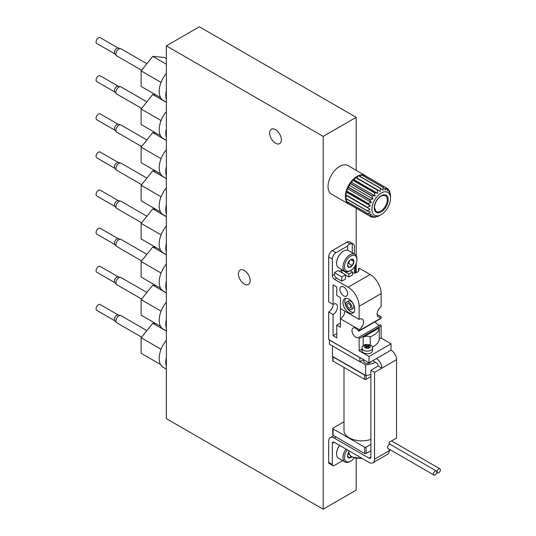 <?xml version="1.0" encoding="UTF-8"?>
<svg xmlns="http://www.w3.org/2000/svg" width="536" height="536" viewBox="0 0 536 536"><rect width="100%" height="100%" fill="white"/><g stroke="black" fill="none" stroke-linecap="round" stroke-linejoin="round"><path stroke-width="0.8" d="M381.217 214.568L377.458 216.638A16.475 9.507 -60 0 1 377.277 216.718L377.632 216.236L374.517 217.455A16.475 9.507 -60 0 1 374.349 217.475L375.16 216.484L371.87 217.254A16.475 9.507 -60 0 1 371.723 217.207L373.036 215.827L369.706 216.042A16.475 9.507 -60 0 1 369.592 215.934L371.408 214.313L368.165 213.904A16.475 9.507 -60 0 1 368.091 213.743L370.383 212.048L367.354 210.983A16.475 9.507 -60 0 1 367.328 210.789L370.034 209.187L367.328 207.486A16.475 9.507 -60 0 1 367.354 207.265L370.383 205.925L368.091 203.647A16.475 9.507 -60 0 1 368.165 203.412L371.408 202.481L369.592 199.727A16.475 9.507 -60 0 1 369.706 199.493L373.036 199.084L371.723 195.995A16.475 9.507 -60 0 1 371.87 195.781L375.16 195.982L374.349 192.699A16.475 9.507 -60 0 1 374.517 192.525L377.632 193.369L377.277 190.072A16.475 9.507 -60 0 1 377.458 189.938L380.285 191.432L380.319 188.29A16.475 9.507 -60 0 1 380.5 188.216L382.938 190.307L383.26 187.473A16.475 9.507 -60 0 1 383.434 187.459L385.411 190.059L385.907 187.68A16.475 9.507 -60 0 1 386.054 187.721L387.535 190.715L388.071 188.893A16.475 9.507 -60 0 1 388.185 188.994L389.163 192.23L389.612 191.024A16.475 9.507 -60 0 1 389.685 191.185L390.188 194.494L390.422 193.945A16.475 9.507 -60 0 1 390.449 194.139L390.536 198.427A13.179 7.611 -60 0 1 381.217 214.568A13.179 7.611 -60 0 1 371.897 209.187A13.179 7.611 -60 0 1 381.217 193.047A13.179 7.611 -60 0 1 390.536 198.427M369.706 216.042L347.804 203.399A16.475 9.507 120 0 0 348.755 204.089L331.456 194.099A16.475 9.507 -60 0 1 328.039 186.555A16.475 9.507 -60 0 1 335.235 169.979A16.475 9.507 -60 0 1 347.924 165.564L365.224 175.553A16.475 9.507 120 0 0 364.152 175.078L388.071 188.893M367.328 207.486L345.432 194.843A16.475 9.507 120 0 0 345.345 196.545A16.475 9.507 120 0 0 345.432 198.146L367.328 210.789M367.354 207.265L345.452 194.622A16.475 9.507 120 0 1 346.196 191.004L347.087 192.478L345.452 194.622M368.091 203.647L346.196 191.004M368.165 203.412L346.263 190.769A16.475 9.507 120 0 1 347.697 187.084L348.112 189.027L346.263 190.769M369.592 199.727L347.697 187.084M369.706 199.493L347.804 186.85A16.475 9.507 120 0 1 349.827 183.352L349.74 185.637L347.804 186.85M371.723 195.995L349.827 183.352M371.87 195.781L349.975 183.138A16.475 9.507 120 0 1 352.447 180.056L351.864 182.528L349.975 183.138M374.349 192.699L352.447 180.056M374.517 192.525L352.621 179.882A16.475 9.507 120 0 1 355.381 177.429L354.336 179.922L352.621 179.882M377.277 190.072L355.381 177.429M377.458 189.938L355.562 177.295A16.475 9.507 120 0 1 358.423 175.647L356.989 177.986L355.562 177.295M380.319 188.29L358.423 175.647M380.5 188.216L358.604 175.574A16.475 9.507 120 0 1 361.365 174.83L360.031 176.398M383.26 187.473L361.365 174.83M383.434 187.459L361.532 174.816A16.475 9.507 120 0 1 364.011 175.038L363.153 175.748M385.907 187.68L364.011 175.038M366.175 176.25A16.475 9.507 120 0 0 365.224 175.553M389.612 191.024L388.647 190.468M390.422 193.945L390.087 193.751M377.277 216.718L376.942 216.524M374.349 217.475L373.378 216.913M371.723 217.207L349.827 204.564A16.475 9.507 120 0 1 348.755 204.089M369.592 215.934L347.697 203.291A16.475 9.507 120 0 1 346.263 201.261L368.165 213.904M368.091 213.743L346.196 201.101A16.475 9.507 120 0 1 345.452 198.34L367.354 210.983M323.181 509.2L166.348 418.65L166.348 45.862L323.181 136.412L323.181 509.2L356.199 490.139L356.199 458.528M323.181 136.412L356.199 117.351L199.365 26.8L166.348 45.862M356.199 117.351L356.199 170.341M356.199 208.243L356.199 255.665M356.199 263.498L356.199 272.677M275.491 143.192A8.301 4.791 -120 0 0 279.638 143.601A8.301 4.791 -120 0 0 279.638 134.013A8.301 4.791 -120 0 0 271.337 129.223A8.301 4.791 -120 0 0 270.064 135.876A8.301 4.791 -120 0 0 275.491 143.192M244.302 284.047A8.301 4.791 -120 0 0 248.456 284.455A8.301 4.791 -120 0 0 248.456 274.868A8.301 4.791 -120 0 0 240.155 270.077A8.301 4.791 -120 0 0 238.882 276.73A8.301 4.791 -120 0 0 244.302 284.047M166.348 366.336A19.457 11.236 -60 0 1 165.792 362.202A19.457 11.236 -60 0 1 166.348 357.438M166.348 340.327A19.457 11.236 120 0 0 159.192 358.39A19.457 11.236 120 0 0 163.219 367.301L166.348 369.103M166.348 328.206A19.457 11.236 -60 0 1 165.792 324.079A19.457 11.236 -60 0 1 166.348 319.315M166.348 302.197A19.457 11.236 120 0 0 159.192 320.267A19.457 11.236 120 0 0 163.219 329.171L166.348 330.973M166.348 290.083A19.457 11.236 -60 0 1 165.792 285.949A19.457 11.236 -60 0 1 166.348 281.186M166.348 264.074A19.457 11.236 120 0 0 159.192 282.137A19.457 11.236 120 0 0 163.219 291.048L166.348 292.85M166.348 251.954A19.457 11.236 -60 0 1 165.792 247.826A19.457 11.236 -60 0 1 166.348 243.063M166.348 225.944A19.457 11.236 120 0 0 159.192 244.014A19.457 11.236 120 0 0 163.219 252.918L166.348 254.721M166.348 213.831A19.457 11.236 -60 0 1 165.792 209.697A19.457 11.236 -60 0 1 166.348 204.933M166.348 187.821A19.457 11.236 120 0 0 159.192 205.884A19.457 11.236 120 0 0 163.219 214.795L166.348 216.598M166.348 175.701A19.457 11.236 -60 0 1 165.792 171.574A19.457 11.236 -60 0 1 166.348 166.81M166.348 149.691A19.457 11.236 120 0 0 159.192 167.761A19.457 11.236 120 0 0 163.219 176.666L166.348 178.468M166.348 137.578A19.457 11.236 -60 0 1 165.792 133.444A19.457 11.236 -60 0 1 166.348 128.68M166.348 111.568A19.457 11.236 120 0 0 159.192 129.632A19.457 11.236 120 0 0 163.219 138.543L166.348 140.345M166.348 99.448A19.457 11.236 -60 0 1 165.792 95.321A19.457 11.236 -60 0 1 166.348 90.557M166.348 73.439A19.457 11.236 120 0 0 159.192 91.509A19.457 11.236 120 0 0 163.219 100.413L166.348 102.222M160.559 97.632L141.122 86.403L141.122 70.873L152.773 56.387L164.418 57.426L166.348 58.538M152.773 56.387L166.348 64.219M141.122 70.873L161.075 82.397M114.972 53.989L96.788 43.49A3.37 1.95 -60 0 1 96.091 41.942A3.37 1.95 -60 0 1 97.559 38.552A3.37 1.95 -60 0 1 100.158 37.647L118.342 48.146M141.611 70.27L116.794 55.938A4.147 2.399 -60 0 1 116.439 55.65L114.845 53.841A3.37 1.95 -60 0 1 114.436 52.535A3.37 1.95 -60 0 1 115.702 49.372A3.37 1.95 -60 0 1 118.154 48.106L120.513 48.588A4.147 2.399 -60 0 1 120.948 48.749L146.877 63.717M116.439 55.65A4.147 2.399 -60 0 1 115.937 54.042A4.147 2.399 -60 0 1 117.498 50.143A4.147 2.399 -60 0 1 120.513 48.588M160.559 135.755L141.122 124.533L141.122 109.002L152.773 94.51L166.348 102.349M152.773 94.51L155.601 94.765M141.122 109.002L161.075 120.52M114.972 92.112L96.788 81.613A3.37 1.95 -60 0 1 96.091 80.072A3.37 1.95 -60 0 1 97.559 76.675A3.37 1.95 -60 0 1 100.158 75.777L118.342 86.269M141.611 108.393L116.794 94.068A4.147 2.399 -60 0 1 116.439 93.773L114.845 91.971A3.37 1.95 -60 0 1 114.436 90.664A3.37 1.95 -60 0 1 115.702 87.495A3.37 1.95 -60 0 1 118.154 86.236L120.513 86.711A4.147 2.399 -60 0 1 120.948 86.879L146.877 101.847M116.439 93.773A4.147 2.399 -60 0 1 115.937 92.165A4.147 2.399 -60 0 1 117.498 88.273A4.147 2.399 -60 0 1 120.513 86.711M160.559 173.878L141.122 162.656L141.122 147.125L152.773 132.64L166.348 140.472M152.773 132.64L155.601 132.888M141.122 147.125L161.075 158.649M114.972 130.241L96.788 119.742A3.37 1.95 -60 0 1 96.091 118.195A3.37 1.95 -60 0 1 97.559 114.805A3.37 1.95 -60 0 1 100.158 113.9L118.342 124.399M141.611 146.516L116.794 132.191A4.147 2.399 -60 0 1 116.439 131.896L114.845 130.094A3.37 1.95 -60 0 1 114.436 128.787A3.37 1.95 -60 0 1 115.702 125.625A3.37 1.95 -60 0 1 118.154 124.359L120.513 124.841A4.147 2.399 -60 0 1 120.948 125.002L146.877 139.97M116.439 131.896A4.147 2.399 -60 0 1 115.937 130.288A4.147 2.399 -60 0 1 117.498 126.396A4.147 2.399 -60 0 1 120.513 124.841M160.559 212.008L141.122 200.786L141.122 185.255L152.773 170.763L166.348 178.602M152.773 170.763L155.601 171.018M141.122 185.255L161.075 196.772M114.972 168.364L96.788 157.865A3.37 1.95 -60 0 1 96.091 156.324A3.37 1.95 -60 0 1 97.559 152.928A3.37 1.95 -60 0 1 100.158 152.023L118.342 162.522M141.611 184.645L116.794 170.321A4.147 2.399 -60 0 1 116.439 170.026L114.845 168.224A3.37 1.95 -60 0 1 114.436 166.917A3.37 1.95 -60 0 1 115.702 163.748A3.37 1.95 -60 0 1 118.154 162.488L120.513 162.964A4.147 2.399 -60 0 1 120.948 163.132L146.877 178.099M116.439 170.026A4.147 2.399 -60 0 1 115.937 168.418A4.147 2.399 -60 0 1 117.498 164.525A4.147 2.399 -60 0 1 120.513 162.964M160.559 250.131L141.122 238.909L141.122 223.378L152.773 208.893L166.348 216.725M152.773 208.893L155.601 209.141M141.122 223.378L161.075 234.902M114.972 206.494L96.788 195.995A3.37 1.95 -60 0 1 96.091 194.447A3.37 1.95 -60 0 1 97.559 191.057A3.37 1.95 -60 0 1 100.158 190.153L118.342 200.652M141.611 222.768L116.794 208.444A4.147 2.399 -60 0 1 116.439 208.149L114.845 206.347A3.37 1.95 -60 0 1 114.436 205.04A3.37 1.95 -60 0 1 115.702 201.878A3.37 1.95 -60 0 1 118.154 200.611L120.513 201.094A4.147 2.399 -60 0 1 120.948 201.255L146.877 216.222M116.439 208.149A4.147 2.399 -60 0 1 115.937 206.541A4.147 2.399 -60 0 1 117.498 202.648A4.147 2.399 -60 0 1 120.513 201.094M160.559 288.261L141.122 277.038L141.122 261.508L152.773 247.016L166.348 254.855M152.773 247.016L155.601 247.27M141.122 261.508L161.075 273.025M114.972 244.617L96.788 234.118A3.37 1.95 -60 0 1 96.091 232.577A3.37 1.95 -60 0 1 97.559 229.18A3.37 1.95 -60 0 1 100.158 228.276L118.342 238.775M141.611 260.898L116.794 246.567A4.147 2.399 -60 0 1 116.439 246.279L114.845 244.47A3.37 1.95 -60 0 1 114.436 243.163A3.37 1.95 -60 0 1 115.702 240.001A3.37 1.95 -60 0 1 118.154 238.734L120.513 239.217A4.147 2.399 -60 0 1 120.948 239.378L146.877 254.352M116.439 246.279A4.147 2.399 -60 0 1 115.937 244.671A4.147 2.399 -60 0 1 117.498 240.778A4.147 2.399 -60 0 1 120.513 239.217M160.559 326.384L141.122 315.161L141.122 299.631L152.773 285.145L166.348 292.978M152.773 285.145L155.601 285.393M141.122 299.631L161.075 311.155M114.972 282.74L96.788 272.248A3.37 1.95 -60 0 1 96.091 270.7A3.37 1.95 -60 0 1 97.559 267.31A3.37 1.95 -60 0 1 100.158 266.405L118.342 276.904M141.611 299.021L116.794 284.696A4.147 2.399 -60 0 1 116.439 284.402L114.845 282.599A3.37 1.95 -60 0 1 114.436 281.293A3.37 1.95 -60 0 1 115.702 278.13A3.37 1.95 -60 0 1 118.154 276.864L120.513 277.346A4.147 2.399 -60 0 1 120.948 277.507L146.877 292.475M116.439 284.402A4.147 2.399 -60 0 1 115.937 282.794A4.147 2.399 -60 0 1 117.498 278.901A4.147 2.399 -60 0 1 120.513 277.346M161.075 349.278L141.122 337.76L141.122 353.291L160.559 364.513M141.122 337.76L152.773 323.268L166.348 331.107M152.773 323.268L155.601 323.523M114.972 320.87L96.788 310.371A3.37 1.95 -60 0 1 96.091 308.83A3.37 1.95 -60 0 1 97.559 305.433A3.37 1.95 -60 0 1 100.158 304.528L118.342 315.027M141.611 337.151L116.794 322.819A4.147 2.399 -60 0 1 116.439 322.531L114.845 320.722A3.37 1.95 -60 0 1 114.436 319.416A3.37 1.95 -60 0 1 115.702 316.253A3.37 1.95 -60 0 1 118.154 314.987L120.513 315.47A4.147 2.399 -60 0 1 120.948 315.63L146.877 330.605M116.439 322.531A4.147 2.399 -60 0 1 115.937 320.923A4.147 2.399 -60 0 1 117.498 317.031A4.147 2.399 -60 0 1 120.513 315.47M347.884 202.193L347.697 203.291M346.886 199.171L346.196 201.101M345.432 194.843L346.738 195.74L345.432 198.146M346.738 195.74L370.034 209.187M347.087 192.478L370.383 205.925M348.112 189.027L371.408 202.481M349.74 185.637L373.036 199.084M351.864 182.528L375.16 195.982M354.336 179.922L377.632 193.369M356.989 177.986L380.285 191.432M352.527 273.119A5.708 3.296 180 0 0 358.973 269.856A5.708 3.296 180 0 0 358.49 268.529L358.49 271.176M352.279 252.818L352.279 243.726L350.028 243.84A5.708 3.296 0 0 0 347.643 245.984L347.643 250.279M354.443 266.874L354.443 273.079M375.2 321.761A5.447 3.142 -120 0 0 380.56 324.776A1.039 0.596 -120 0 1 381.143 325.942L381.143 338.055L391.052 343.777L390.978 350.169L391.943 350.732A7.785 4.496 -120 0 1 396.553 359.663L396.553 438.033L389.216 442.267L389.216 444.599A2.332 1.347 120 0 0 387.568 447.46A2.332 1.347 120 0 0 388.051 448.525L433.905 475.003A2.332 1.347 120 0 0 436.244 473.657A2.332 1.347 120 0 0 436.244 470.956A2.332 1.347 120 0 0 435.078 471.07A2.332 1.347 120 0 0 433.423 473.931A2.332 1.347 120 0 0 433.905 475.003M389.216 449.202L389.216 450.743L374.543 459.211A7.785 4.496 60 0 1 372.929 462.776A7.785 4.496 60 0 1 369.036 462.387L334.189 442.267L332.354 443.326A2.593 1.501 60 0 1 332.89 442.14A2.593 1.501 60 0 1 334.189 442.267M372.929 462.776L387.602 454.3A7.785 4.496 -120 0 0 389.216 450.743L390.55 449.972M343.998 367.441L343.998 430.529A17.862 10.311 0 0 0 352.969 439.473A17.862 10.311 0 0 0 370.872 439.433M343.998 421.778L333.084 428.076A1.039 0.596 0 0 0 332.782 428.498A1.039 0.596 0 0 0 333.084 428.921L364.634 447.138A1.039 0.596 0 0 0 366.101 447.138L370.872 444.384M332.454 345.948L332.454 356.326L365.639 375.488A28.019 16.174 0 0 0 370.872 374.537M378.208 366.014L370.872 370.249L374.543 372.366L381.88 368.132L378.208 366.014A2.593 1.501 60 0 0 376.379 362.839L372.708 360.721M363.535 359.663L359.864 361.78L359.864 357.626L329.419 340.045L329.419 344.199L359.864 361.78M342.645 273.139A3.116 1.796 60 0 1 341.526 270.278L339.603 271.384M334.551 279.383A3.116 1.796 60 0 1 332.354 275.571L332.354 259.049A5.186 2.995 -60 0 1 336.018 252.697L332.354 250.58A5.186 2.995 120 0 0 328.682 256.932L328.682 301.835L333.084 304.381L333.084 284.891L336.755 287.008L336.755 295.483L340.42 297.601L340.42 308.615L359.133 319.416L359.133 306.284A15.564 8.985 60 0 0 348.125 287.222L334.551 279.383L336.668 278.164A3.116 1.796 60 0 1 334.471 274.352L332.354 275.571M347.643 245.984L336.018 252.697M336.668 278.164L341.807 281.125L345.472 279.008L345.472 274.774L338.136 270.539L334.471 272.656L334.471 274.352M341.941 269.615L341.526 270.278M350.33 270.7L352.527 271.973L352.527 274.935L348.862 277.052L345.472 275.102M358.49 268.529L359.133 268.161L370.142 274.512L348.125 287.222M377.123 314.538L381.143 316.856A6.224 3.598 -60 0 1 378.396 316.97A6.224 3.598 -60 0 1 377.377 312.22A6.224 3.598 -60 0 1 381.143 306.726L381.143 293.574A15.564 8.985 -120 0 0 370.142 274.512M372.473 348.179L372.473 350.718A5.186 2.995 180 0 1 369.271 353.485A5.186 2.995 180 0 1 363.616 352.835A5.186 2.995 180 0 1 362.095 350.718L362.095 348.179A5.186 2.995 0 0 0 363.616 350.296A5.186 2.995 0 0 0 369.271 350.946A5.186 2.995 0 0 0 372.473 348.179C372.902 345.653 370.55 344.447 365.418 344.548C363.2 345.291 362.088 346.497 362.095 348.179M362.095 349.057L359.133 350.765L359.133 338.651A1.039 0.596 60 0 0 358.544 337.486A5.447 3.142 60 0 1 353.103 334.323A5.447 3.142 60 0 1 353.11 328.045A5.447 3.142 60 0 1 358.544 331.174A1.039 0.596 60 0 0 358.919 331.154A1.039 0.596 60 0 0 359.133 330.685L359.133 329.586L340.42 318.779L340.42 308.615M391.052 343.777L369.036 356.48L359.133 350.765M381.143 338.055L379.294 339.127L379.294 327.898L363.167 337.211A5.708 3.296 0 0 1 370.249 336.755A19.457 11.236 0 0 0 379.294 327.898M372.292 347.127A19.457 11.236 0 0 0 379.294 339.127M381.143 316.856L381.143 317.975L359.133 330.685M358.919 331.154L380.928 318.451A1.039 0.596 -120 0 0 381.143 317.975M355.462 272.891L355.462 265.702L355.04 265.943M352.279 243.726A5.186 2.995 -60 0 1 353.291 243.967A5.186 2.995 -60 0 1 354.363 246.339L354.363 254.024M353.291 243.967L349.619 241.85A5.186 2.995 120 0 0 347.027 242.105L332.354 250.58M348.862 299.081A8.301 4.791 60 0 1 354.283 306.398A8.301 4.791 60 0 1 353.01 313.051A8.301 4.791 60 0 1 348.862 312.635A8.301 4.791 60 0 1 343.435 305.326A8.301 4.791 60 0 1 344.708 298.673A8.301 4.791 60 0 1 348.862 299.081M343.723 287.008A5.447 3.142 60 0 1 347.281 291.812A5.447 3.142 60 0 1 346.45 296.174A5.447 3.142 60 0 1 343.723 295.906A5.447 3.142 60 0 1 340.166 291.102A5.447 3.142 60 0 1 341.003 286.74A5.447 3.142 60 0 1 343.723 287.008M328.682 312.006A6.224 3.598 120 0 0 333.084 304.381A6.224 3.598 120 0 1 336.199 304.073A6.224 3.598 120 0 1 337.151 309.058A6.224 3.598 120 0 1 333.084 314.545L328.682 312.006L328.682 339.536L369.036 362.839L369.036 356.48M359.133 319.416A6.224 3.598 -60 0 1 362.249 319.108A6.224 3.598 -60 0 1 363.2 324.099A6.224 3.598 -60 0 1 359.133 329.586M344.822 311.155A6.224 3.598 -60 0 1 340.42 318.779L340.42 327.255L336.755 325.138L336.755 337.848L333.084 335.724L333.084 314.545M370.872 370.249L370.872 457.094A2.593 1.501 60 0 1 370.336 458.28A2.593 1.501 60 0 1 369.036 458.153L334.189 438.033A7.785 4.496 60 0 0 330.297 437.644A7.785 4.496 60 0 0 328.682 441.208L328.682 462.387A2.593 1.501 120 0 0 329.218 463.58L332.89 465.697A2.593 1.501 -60 0 1 332.354 464.511L332.354 443.326M374.543 372.366L374.543 459.211M390.978 350.169L369.036 362.839M380.56 324.776L358.544 337.486M376.379 358.604A7.785 4.496 60 0 1 381.88 368.132L396.553 359.663M342.672 460.665L334.189 465.57A2.593 1.501 -60 0 1 332.89 465.697M340.42 323.02L336.755 325.138M336.755 333.606L333.084 335.724M370.249 344.963L370.249 336.755M351.067 309.681L352.902 308.622A4.409 2.546 -120 0 0 352.902 303.53A4.409 2.546 -120 0 0 348.487 300.984L346.658 302.043A4.409 2.546 -120 0 0 345.981 305.574A4.409 2.546 -120 0 0 348.862 309.46A4.409 2.546 -120 0 0 351.067 309.681A4.409 2.546 -120 0 0 351.067 304.589A4.409 2.546 -120 0 0 346.658 302.043M345.727 298.317A8.301 4.791 -120 0 0 345.553 305.105A8.301 4.791 -120 0 0 350.698 311.577A8.301 4.791 -120 0 0 353.827 312.341M348.862 307.979A2.593 1.501 -120 0 0 350.155 308.106A2.593 1.501 -120 0 0 350.155 305.111A2.593 1.501 -120 0 0 347.562 303.617A2.593 1.501 -120 0 0 347.167 305.694A2.593 1.501 -120 0 0 348.862 307.979M345.472 274.774L341.807 276.891L341.807 281.125M341.807 276.891L334.471 272.656M352.527 271.973L348.862 274.09L341.526 269.856M348.862 274.09L348.862 277.052M363.656 359.73L363.656 361.311A3.631 2.097 0 0 0 364.715 362.792A3.631 2.097 0 0 0 368.259 363.328A3.631 2.097 0 0 0 370.812 361.813M360.051 361.673L365.639 364.895A28.019 16.174 0 0 0 375.669 362.43M365.639 364.895L365.639 375.488M370.872 376.607L366.101 379.361A1.039 0.596 0 0 1 364.634 379.361L333.084 361.143A1.039 0.596 0 0 1 332.782 360.721L332.782 356.52A1.039 0.596 0 0 0 333.084 356.909L364.634 375.12A1.039 0.596 0 0 0 365.304 375.294M332.782 428.498L332.782 434.857A1.039 0.596 0 0 0 333.084 435.279L364.634 453.496A1.039 0.596 0 0 0 366.101 453.496L370.872 450.743M438.743 468.953A2.332 1.347 120 0 0 437.095 471.814A2.332 1.347 120 0 0 437.577 472.886A2.332 1.347 120 0 0 439.909 471.533A2.332 1.347 120 0 0 439.909 468.839A2.332 1.347 120 0 0 438.743 468.953M368.018 347.328L368.018 346.484L369.485 347.328L368.755 347.75L367.287 346.906L367.287 346.055L365.82 345.211L365.083 345.633L366.55 346.484L365.083 347.328L365.82 347.75L367.287 346.906M368.018 346.484L369.485 345.633L368.755 345.211L367.287 346.055M368.755 346.055L368.755 345.211M365.82 346.055L365.82 345.211M366.55 347.328L366.55 346.484M351.154 456.464L349.103 458.012L347.516 455.754A4.496 2.593 -60 0 1 348.889 451.949M351.683 456.833A4.496 2.593 -60 0 1 349.103 458.012A4.496 2.593 -60 0 1 347.516 455.754M354.095 457.985A8.817 5.092 -60 0 1 350.698 461.121A8.817 5.092 -60 0 1 344.46 457.516A8.817 5.092 -60 0 1 347.301 449.838M350.698 461.121L349.961 461.543A9.856 5.688 -60 0 1 345.03 462.032A9.856 5.688 -60 0 1 342.993 457.516A9.856 5.688 -60 0 1 346.035 449.108M345.03 462.032L338.611 458.327A9.856 5.688 -60 0 1 336.568 453.811A9.856 5.688 -60 0 1 339.616 445.403M336.575 453.704A9.601 5.541 -60 0 1 336.568 453.597A9.601 5.541 -60 0 1 339.563 445.376M348.923 453A3.893 2.245 -60 0 1 347.676 454.508M347.656 454.615L348.614 454.059L348.956 453.181M348.614 454.059L349.445 454.535M352.286 259.19L353.874 261.454L352.286 265.548L349.103 267.384L347.516 265.119A4.496 2.593 -60 0 1 349.103 261.025A4.496 2.593 -60 0 1 350.698 259.618A4.496 2.593 -60 0 1 352.286 259.19A4.496 2.593 -60 0 1 353.874 261.454A4.496 2.593 -60 0 1 352.286 265.548A4.496 2.593 -60 0 1 349.103 267.384A4.496 2.593 -60 0 1 347.516 265.119M344.46 266.888A8.817 5.092 -60 0 1 350.698 256.087A8.817 5.092 -60 0 1 356.929 259.685A8.817 5.092 -60 0 1 350.698 270.486A8.817 5.092 -60 0 1 344.46 266.888M350.698 270.486L349.961 270.915A9.856 5.688 -60 0 1 345.03 271.397A9.856 5.688 -60 0 1 342.993 266.888A9.856 5.688 -60 0 1 347.295 256.965A9.856 5.688 -60 0 1 354.892 254.325A9.856 5.688 -60 0 1 356.929 258.841L356.929 259.685M345.03 271.397L338.611 267.692A9.856 5.688 -60 0 1 336.568 263.183A9.856 5.688 -60 0 1 343.543 251.109A9.856 5.688 -60 0 1 348.467 250.62L354.892 254.325M336.575 263.075A9.601 5.541 -60 0 1 336.568 262.968A9.601 5.541 -60 0 1 343.355 251.216A9.601 5.541 -60 0 1 343.449 251.163M347.656 263.987L348.614 263.431L349.412 261.38A3.893 2.245 -60 0 1 347.676 263.88M349.7 260.375A3.893 2.245 -60 0 1 349.412 261.38L349.854 260.235M348.614 263.431L352.286 265.548M350.732 259.638L353.874 261.454M374.228 207.847A9.883 5.708 -60 0 1 384.714 194.803A9.883 5.708 -60 0 1 384.714 208.779A9.883 5.708 -60 0 1 374.228 207.847M385.364 195.553A9.226 5.327 -60 0 1 385.364 206.206A9.226 5.327 -60 0 1 376.138 211.532L374.423 207.573C374.999 202.119 377.491 198.139 381.9 195.627L385.364 195.553M350.028 243.84L347.027 242.105M332.354 259.049L328.682 256.932M332.354 464.511L328.682 462.387M381.143 293.574L359.133 306.284M381.143 325.942L359.133 338.651M363.167 345.767L363.167 337.211M336.018 436.974L334.189 438.033M370.872 457.094L369.036 458.153M333.084 361.143L333.084 356.909M364.634 379.361L364.634 375.12M366.101 379.361L366.101 375.428M362.282 458.488L352.105 457.094C350.37 456.283 349.298 454.736 348.889 452.438A10.244 5.916 0 0 0 351.891 456.618A10.244 5.916 0 0 0 361.713 458.159M333.084 428.921L333.084 435.279M364.634 447.138L364.634 453.496M366.101 447.138L366.101 453.496M365.083 347.75A3.116 1.796 0 0 0 370.289 346.946A3.116 1.796 0 0 0 366.477 344.748A3.116 1.796 0 0 0 365.083 347.75M333.74 435.654L330.297 437.644M348.889 452.438L348.889 450.756M436.244 470.956L389.216 443.808M439.909 468.839L391.548 440.92M437.577 472.886L436.699 472.377"/></g></svg>

